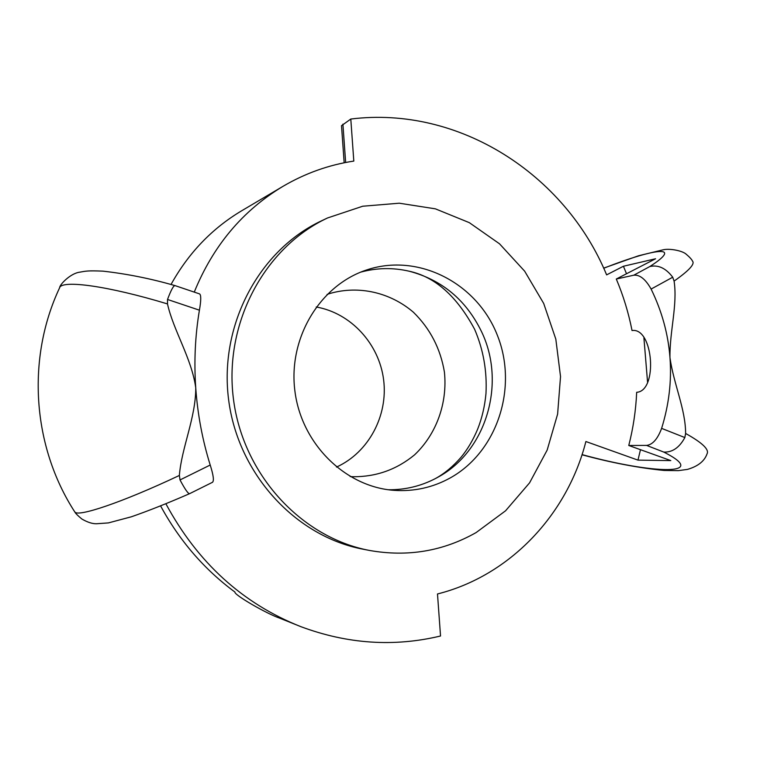 <?xml version="1.0" encoding="UTF-8"?>
<svg xmlns="http://www.w3.org/2000/svg" width="760" height="760" viewBox="0 0 760 760"><rect width="100%" height="100%" fill="white"/><g stroke="black" fill="none" stroke-linecap="round" stroke-linejoin="round"><path stroke-width="1.14" d="M369.664 550.477L363.327 549.252C295.621 536.598 237.899 474.022 228.579 399.418C219.013 324.843 259.312 249.85 321.717 220.723L327.56 217.958L362.719 206.226L399.276 203.205L435.385 208.839L469.309 222.651L499.51 243.798L524.656 271.177L543.694 303.449L555.817 339.112L560.528 376.561L557.612 414.115L547.162 450.091L529.577 482.837L505.552 510.806L476.102 532.579C443.147 551.209 407.673 557.175 369.664 550.477C301.245 537.69 242.848 474.344 233.415 398.8C223.725 323.304 264.48 247.399 327.56 217.958M450.176 477.964C432.772 487.55 414.095 491.682 394.145 490.352C345.363 487.008 301.425 443.925 294.899 391.02C288.03 338.152 319.837 285.475 366.253 270.076C417.981 252.396 476.947 282.901 497.315 335.179C518.244 387.229 497.543 451.697 450.176 477.964M360.82 272.099C376.903 267.776 393.034 267.482 409.193 271.216C441.883 279.841 465.937 299.877 481.365 331.303C506.483 382.698 486.581 451.259 437.655 477.356L435.442 478.553C420.726 486.191 405.033 489.925 388.379 489.753M336.49 467.077C368.628 452.523 388.217 415.663 383.619 379.781C379.126 343.89 350.977 313.072 316.226 306.992M327.066 294.443L329.916 293.483C358.872 285.152 390.288 292.429 413.402 312.227C430.131 328.624 440.467 348.574 444.419 372.087C447.63 402.962 436.534 434.065 414.599 454.822C396.729 469.556 376.238 476.862 353.124 476.738L350.123 476.529M626.506 273.752L623.428 266.247L606.622 274.873C565.221 174.515 459.135 105.497 350.797 119.044L353.808 161.082C328.88 164.853 305.254 173.27 282.938 186.361L241.594 210.824C211.983 228.504 188.451 253.061 171.009 284.515M165.908 503.823C197.619 562.6 242.582 603.535 300.798 626.639C347.481 644.033 394.06 647.149 440.534 635.996L437.494 593.968C509.95 575.757 567.292 514.663 585.884 441.522L637.972 460.123L640.481 449.692M160.636 505.97C179.522 540.74 204.298 569.449 234.964 592.087C233.69 594.643 266.494 613.7 279.86 618.222L300.798 626.639M350.797 119.044L341.506 125.694L344.166 162.782M643.91 337.887L647.548 381.976M282.938 186.361C242.611 210.615 213.056 245.851 194.275 292.077M661.618 428.374C657.609 439.052 652.593 444.733 646.57 445.408L663.784 452.077C672.391 452.447 679.411 447.602 684.845 437.56L661.618 428.374C668.952 404.719 671.745 381.188 669.978 357.76C673.683 384.085 685.586 409.137 685.615 433.466L684.845 437.551M707.028 453.901C709.431 449.559 702.297 442.738 685.615 433.466M603.697 268.251C655.557 247.855 683.819 244.682 649.8 266.551C658.207 264.594 665.845 268.147 672.714 277.21L674.091 281.095C688.911 270.683 695.067 264.034 692.531 261.136L692.54 261.136M674.091 281.095C677.692 304.779 669.664 330.856 669.95 357.399L669.978 357.76M649.8 266.551L633.774 275.205C639.787 274.578 645.563 279.195 651.111 289.066L672.723 277.21M669.95 357.399C668.173 333.972 661.894 311.201 651.111 289.066M633.774 275.205L616.293 279.024C623.304 295.621 628.548 312.797 632.035 330.534L632.139 330.524C653.41 327.465 658.056 391.115 636.671 392.302C635.873 410.334 633.241 428.06 628.767 445.483L646.57 445.408M199.538 293.892L175.028 285.608C173.517 285.503 171.009 290.12 167.523 299.469L199.414 310.184C201.153 300.295 201.181 294.861 199.519 293.882M174.952 285.599C151.116 278.702 127.11 273.885 102.913 271.139C88.008 270.541 86.051 271.016 79.828 272.166C70.547 273.239 59.831 284.477 59.679 287.508C62.662 279.927 107.578 285.769 167.485 303.915L167.523 299.478M59.461 288.106L59.641 287.584M199.414 310.184C195.168 335.597 193.942 361.427 195.728 387.676C191.643 358.321 173.423 330.543 167.485 303.915M195.757 388.075C197.619 414.323 202.435 439.974 210.207 465.025C213.427 475.161 214.187 480.918 212.468 482.305L189.591 493.677C188.176 493.858 184.984 489.278 180.025 479.94L179.369 475.456C181.555 447.82 195.776 417.687 195.757 388.075L195.728 387.676M179.369 475.456C121.448 502.806 77.14 517.446 74.85 511.869M210.207 465.025L180.025 479.94M628.767 445.483L670.795 460.588L637.972 460.123M623.428 266.247L655.576 258.761L616.293 279.024M345.648 162.488L342.902 124.136M663.784 452.077C710.486 475.617 653.799 474.354 582.056 454.603M435.442 478.553C444.486 473.575 453.036 466.469 461.092 457.235C467.618 449.293 473.138 439.916 477.66 429.124C482.011 418.142 484.776 406.305 485.972 393.623C487.15 371.117 483.369 349.695 474.639 329.327C456.817 296.153 434.995 276.783 409.193 271.216M707.009 453.938C704.453 461.197 697.927 466.355 687.41 469.414L678.309 470.639L664.078 470.449C638.524 467.923 611.154 462.697 581.998 454.774M692.521 261.126C691.761 259.445 689.643 257.127 686.175 254.191C682.347 250.648 669.512 248.244 663.138 249.802L638.524 255.769L603.639 268.137M74.774 511.917C32.195 446.148 26.296 358.292 59.698 287.603M74.822 511.841C75.135 512.971 77.463 515.356 81.823 518.994C87.476 522.281 92.397 523.868 96.577 523.744L108.395 522.908L131.366 516.79C148.295 510.91 167.694 503.206 189.544 493.686"/></g></svg>
